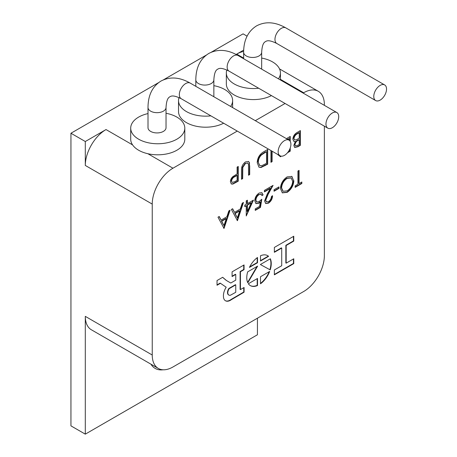 <?xml version="1.0" encoding="UTF-8"?>
<svg xmlns="http://www.w3.org/2000/svg" width="457" height="457" viewBox="0 0 457 457"><rect width="100%" height="100%" fill="white"/><g stroke="black" fill="none" stroke-linecap="round" stroke-linejoin="round"><path stroke-width="0.69" d="M166.034 107.475L166.034 127.72A9.014 5.204 180 0 1 160.47 132.53A9.014 5.204 180 0 1 150.644 131.399A9.014 5.204 180 0 1 148.005 127.72L148.005 107.475A9.014 5.204 0 0 0 150.644 111.154A9.014 5.204 0 0 0 163.395 111.154A9.014 5.204 0 0 0 166.034 107.475C166.634 97.484 169.358 97.347 169.93 96.707C170.769 96.53 172.249 94.245 181.201 98.718L280.021 155.774A9.014 5.204 120 0 0 284.528 155.323A9.014 5.204 120 0 0 290.418 147.383A9.014 5.204 120 0 0 289.035 140.156A9.014 5.204 120 0 0 284.528 140.602A9.014 5.204 120 0 0 278.639 148.548A9.014 5.204 120 0 0 280.021 155.774M148.005 113.582A27.049 15.618 0 0 0 130.708 128.143A27.049 15.618 0 0 0 138.631 139.185A27.049 15.618 0 0 0 168.107 142.573A27.049 15.618 0 0 0 184.805 128.143A27.049 15.618 0 0 0 176.882 117.101A27.049 15.618 0 0 0 166.034 113.279M130.708 128.143L130.708 139.191A27.049 15.618 0 0 0 132.581 144.898A27.049 15.618 0 0 0 138.631 150.233A27.049 15.618 0 0 0 147.868 153.723A27.049 15.618 0 0 0 184.805 139.191L184.805 128.143M380.155 85.39A9.014 5.204 120 0 0 374.266 93.337A9.014 5.204 120 0 0 375.648 100.557A9.014 5.204 120 0 0 380.155 100.112A9.014 5.204 120 0 0 386.051 92.165A9.014 5.204 120 0 0 384.668 84.945A9.014 5.204 120 0 0 380.155 85.39M226.826 69.978A27.049 15.618 0 0 0 226.341 72.931A27.049 15.618 0 0 0 234.264 83.974A27.049 15.618 0 0 0 258.691 88.247M278.439 78.827A27.049 15.618 0 0 0 280.438 72.931A27.049 15.618 0 0 0 272.515 61.889A27.049 15.618 0 0 0 261.667 58.068M226.341 72.931L226.341 83.974A27.049 15.618 0 0 0 234.264 95.016A27.049 15.618 0 0 0 271.441 95.604M332.342 112.993A9.014 5.204 120 0 0 326.452 120.939A9.014 5.204 120 0 0 327.835 128.166A9.014 5.204 120 0 0 332.342 127.72A9.014 5.204 120 0 0 338.231 119.774A9.014 5.204 120 0 0 336.849 112.548A9.014 5.204 120 0 0 332.342 112.993M179.013 97.587A27.049 15.618 0 0 0 178.521 100.54A27.049 15.618 0 0 0 186.445 111.582A27.049 15.618 0 0 0 210.877 115.855M230.625 106.43A27.049 15.618 0 0 0 232.619 100.54A27.049 15.618 0 0 0 224.701 89.498A27.049 15.618 0 0 0 213.853 85.67M178.521 100.54L178.521 111.582A27.049 15.618 0 0 0 186.445 122.625A27.049 15.618 0 0 0 223.622 123.213M324.373 105.344L324.373 104.716A29.305 16.92 120 0 0 318.306 91.303A29.305 16.92 120 0 0 303.654 92.754L303.105 93.068M285.077 103.476L255.292 120.671M237.257 131.085L172.957 168.21A29.305 16.92 120 0 0 152.238 204.096L152.238 355.009A29.305 16.92 120 0 0 158.305 368.428A29.305 16.92 120 0 0 172.957 366.977L303.654 291.52A29.305 16.92 120 0 0 324.373 255.629L324.373 126.166M280.758 156.077L280.518 156.78L277.239 154.163M272.092 151.193L272.092 161.647L270.95 162.304L270.95 150.536M249.693 165.685L249.693 174.574L248.551 175.237L248.499 164.486L247.82 163.103L245.546 163.377L242.798 167.451L242.667 178.636L241.525 179.293L241.525 170.404C241.279 166.976 242.598 164.143 245.483 161.904L248.579 161.487L249.471 162.709L249.379 174.391L249.693 174.574M293.834 180.698C293.491 185.622 291.28 189.495 287.213 192.323L282.369 192.871L280.427 188.507C280.792 183.565 283.02 179.698 287.11 176.905L291.903 176.402L293.514 180.515C293.171 185.439 290.966 189.312 286.893 192.14L287.213 192.323M268.482 201.628C270.276 200.423 271.264 198.721 271.435 196.521L272.583 195.864C272.372 198.972 270.984 201.411 268.425 203.171L265.728 203.531L264.574 201.017L267.151 194.248L270.344 188.473L264.409 191.9L264.409 190.386L273.075 185.388L268.128 194.334L265.717 200.24L266.46 201.845L268.482 201.628M300.375 130.593L300.375 145.32L297.884 146.754L294.736 147.491L293.834 145.446L295.308 141.459L293.788 141.31L292.851 139.117C293.148 136.226 294.502 134.05 296.924 132.587L300.375 130.593M237.434 220.685L231.385 209.455L232.63 208.735L234.515 212.368L240.296 209.026L242.233 203.188L243.484 202.468L237.434 220.685L237.132 220.508M299.067 183.594L301.843 181.989L301.843 183.497L295.142 187.37L295.142 185.856L297.918 184.251L297.918 171.038L299.067 170.381L299.067 183.594L298.747 183.411L298.747 170.564M223.444 296.41A9.865 5.695 120 0 0 225.484 300.78A9.865 5.695 120 0 0 231.425 299.626L244.084 292.212L244.084 287.487L240.428 289.595L240.428 271.749L244.055 269.659L244.055 264.934L232.087 271.846L232.087 276.565L235.749 274.451L235.749 280.141L230.774 283.02L226.483 280.535L222.668 277.285L217.035 280.535L217.035 285.259L220.451 283.289L226.192 287.23A11.168 6.449 120 0 0 223.444 296.41M260.501 255.754L260.501 261.004L268.596 256.326A17.303 9.991 120 0 0 267.659 255.652A17.303 9.991 120 0 0 260.501 255.754M270.344 258.771L260.364 264.529L270.201 269.887A17.303 9.991 120 0 0 270.344 258.771M269.659 271.441L260.501 276.731L260.501 283.803A17.303 9.991 120 0 0 269.659 271.441M274.354 269.978L274.354 274.84L293.771 263.626L293.771 258.771L286.168 263.158L286.168 245.483L293.771 241.09L293.771 236.235L274.354 247.443L274.354 252.304L281.723 248.048L281.723 265.723L274.354 269.978M253.458 200.109L246.26 215.967L246.26 205.77L244.792 206.621L244.792 205.113L246.26 204.262L246.26 200.863L247.408 200.206L247.408 203.599L253.458 200.109M224.033 228.426L217.983 217.189L219.229 216.475L221.114 220.103L226.889 216.767L228.831 210.928L230.077 210.209L224.033 228.426L223.73 228.249M260.484 207.375L255.252 210.397L255.252 208.889L259.593 206.381L260.279 202.114L258.776 203.268L255.949 203.605L254.766 200.766C254.96 197.435 256.446 194.853 259.21 193.014L261.918 192.705L263.101 194.916L261.958 195.579L261.25 194.328L259.142 194.562C257.16 195.91 256.08 197.778 255.909 200.16L256.668 201.988L258.982 201.64L261.792 199.258L260.484 207.375L260.164 207.192L255.252 210.031M278.959 186.896L278.959 188.404L274.051 191.237L274.051 189.729L278.959 186.896M257.514 285.528L257.514 278.456L248.351 283.746A17.303 9.991 120 0 0 250.35 285.625A17.303 9.991 120 0 0 257.514 285.528L257.194 285.339L257.194 278.639M247.814 282.809L257.645 266.1L247.671 271.858A17.303 9.991 120 0 0 247.814 282.809M249.413 267.402L257.514 262.729L257.514 257.48A17.303 9.991 120 0 0 249.413 267.402M238.251 166.457L238.251 181.183L232.847 184.08L231.328 183.977L230.408 181.76C230.454 179.767 231.299 178.03 232.95 176.556L237.109 173.917L237.109 167.119L238.251 166.457M263.729 151.753L267.676 149.468L267.676 164.194L261.056 167.485L258.988 167.176L257.217 162.686C257.457 157.808 259.627 154.163 263.729 151.753M286.425 138.648L290.235 136.443L290.235 141.39M290.235 147.942L290.235 151.17L287.516 152.741M289.092 140.19L289.092 138.614L287.733 139.402M243.638 51.481A29.305 16.92 120 0 0 236.715 54.103L243.684 50.076M152.238 355.009L85.299 316.364A29.305 16.92 120 0 0 91.366 329.777L158.305 368.428M85.299 316.364L85.299 434.15L257.434 334.77L257.434 318.203M150.941 364.172A32.458 18.737 120 0 0 155.134 368.399A32.458 18.737 120 0 0 163.103 369.782M132.581 144.898L106.018 129.56A29.305 16.92 120 0 0 85.299 165.445L85.299 141.521L70.949 133.238L70.949 425.867L85.299 434.15M106.018 129.56L85.299 141.521M247.077 36.166L243.09 33.858L211.288 52.218M206.353 55.069L163.469 79.826M158.539 82.671L70.949 133.238M301.523 182.172L301.843 183.497M301.523 183.314L295.142 186.999M217.035 284.888L220.131 283.106L220.451 283.289M230.774 283.02L226.164 280.352L222.61 277.319M226.164 280.352L226.483 280.535M232.087 276.199L235.435 274.269L235.749 274.451M240.428 289.595L240.114 289.412L240.114 271.567L243.735 269.476L243.735 265.117M243.735 269.476L244.055 269.659M240.114 271.567L240.428 271.749M225.33 300.683A9.865 5.695 120 0 0 231.105 299.444L243.764 292.029L243.764 287.67M243.764 292.029L244.084 292.212M231.105 299.444L231.425 299.626M228.871 288.481L229.191 288.664A5.107 2.948 120 0 0 228.871 295.073A5.107 2.948 120 0 0 230.431 295.233L235.749 292.297L235.749 284.865L235.435 284.682L228.871 288.481A5.107 2.948 120 0 0 228.551 294.891A5.107 2.948 120 0 0 228.717 294.971M235.749 284.865L229.191 288.664M260.501 260.633L268.282 256.143L268.596 256.326M268.282 256.143A17.303 9.991 120 0 0 267.499 255.56M260.376 264.523L270.201 269.887M269.881 269.699A17.303 9.991 120 0 0 270.15 258.885M260.501 283.38A17.303 9.991 120 0 0 269.15 271.732M274.354 251.933L281.403 247.865L281.723 248.048M286.168 263.158L285.848 262.975L285.848 245.3L293.451 240.908L293.451 236.418M293.451 240.908L293.771 241.09M285.848 245.3L286.168 245.483M274.354 274.468L293.451 263.443L293.451 258.953M293.451 263.443L293.771 263.626M252.915 200.417L246.26 215.453M244.792 206.256L246.26 205.77M247.088 200.389L247.088 203.416L247.408 203.599M251.207 202.919L250.887 202.731L247.088 204.93L247.088 211.323L247.408 211.505L251.207 202.919L247.408 205.113L247.408 211.505M247.088 204.93L247.408 205.113M232.459 208.832L234.515 212.368M243.015 202.742L237.12 220.485M239.674 210.894L239.359 210.711L234.801 213.345L237.366 217.852L239.674 210.894L235.121 213.528L237.366 217.852M234.801 213.345L235.121 213.528M219.057 216.572L221.114 220.103M229.608 210.477L223.719 228.226M226.272 218.635L225.952 218.452L221.394 221.085L223.964 225.592L226.272 218.635L221.714 221.268L223.964 225.592M221.394 221.085L221.714 221.268M300.055 130.776L300.055 145.132L300.375 145.32M300.055 145.132L297.564 146.571L294.576 147.388M293.634 141.207L295.308 141.459M293.68 138.271L294.639 139.842L296.085 139.882L299.226 138.237L299.226 132.764L298.907 132.581L297.279 133.524C295.325 134.392 294.125 135.975 293.68 138.271L294.485 139.739M294.656 144.572L295.445 145.892L297.673 145.366L299.226 144.469L299.226 139.751L298.141 140.008C296.245 140.842 295.085 142.361 294.656 144.572L295.302 145.789M298.141 140.008L298.461 140.19C296.564 141.024 295.399 142.544 294.976 144.755M299.226 139.751L298.461 140.19M297.279 133.524L297.598 133.707C295.645 134.575 294.439 136.157 293.994 138.454M299.226 132.764L297.598 133.707M258.776 203.268L258.456 203.085L259.959 201.931L260.279 202.114M258.456 203.085L255.794 203.508M261.752 192.62L263.101 194.916M262.781 194.733L261.878 195.259M261.078 194.248L259.142 194.562M258.828 194.374C256.84 195.727 255.766 197.595 255.589 199.977L255.909 200.16M255.589 199.977L256.52 201.885M261.375 199.68L260.164 207.192M272.263 195.676C272.052 198.789 270.664 201.229 268.105 202.988L268.425 203.171M268.105 202.988L265.563 203.428M264.409 191.529L270.024 188.29L270.344 188.473M272.452 185.742L267.808 194.151L268.128 194.334M267.808 194.151L265.397 200.057L265.717 200.24M265.397 200.057L266.311 201.748M278.639 187.079L278.959 188.404M278.639 188.221L274.051 190.872M286.893 192.14L282.209 192.774M291.743 176.311L293.514 180.515M291.006 177.887L286.836 178.201C283.449 180.446 281.586 183.6 281.255 187.667L282.934 191.175M281.575 187.85L283.094 191.277L287.156 190.843C290.515 188.564 292.36 185.399 292.691 181.36L291.166 177.973L287.156 178.39C283.763 180.629 281.906 183.783 281.575 187.85L281.255 187.667M286.836 178.201L287.156 178.39M250.196 285.534A17.303 9.991 120 0 0 257.194 285.339M247.625 282.403L257 266.477M249.676 266.882L257.194 262.547L257.194 257.714M257.194 262.547L257.514 262.729M237.931 166.645L237.931 181.001L238.251 181.183M237.931 181.001L232.527 183.897L232.847 184.08M232.527 183.897L231.173 183.874M231.231 180.915L232.162 182.423L234.778 181.68L237.109 180.332L237.109 175.425L236.789 175.242L234.555 176.499C232.716 177.299 231.608 178.773 231.231 180.915L232.007 182.314M234.555 176.499L234.875 176.682C233.036 177.482 231.928 178.955 231.55 181.098M237.109 175.425L234.875 176.682M249.379 174.391L248.551 174.865M247.648 163.023L245.546 163.377M245.226 163.195L242.478 167.268L242.798 167.451M242.478 167.268L242.347 178.447L242.667 178.636M242.347 178.447L241.525 178.927M248.414 161.401L249.471 162.709M249.151 162.526L249.379 165.497M267.356 149.656L267.356 164.012L267.676 164.194M267.356 164.012L260.736 167.302L261.056 167.485M260.736 167.302L258.839 167.085M258.039 161.847L259.759 165.514L261.718 165.708L266.534 163.343L266.534 151.638L264.752 152.301L261.107 154.78C259.056 156.911 258.039 159.265 258.039 161.847L259.605 165.417M261.107 154.78L261.427 154.963C259.376 157.094 258.354 159.447 258.359 162.029M266.534 151.638L261.427 154.963M280.438 155.974L280.758 156.642M271.772 151.01L271.772 161.464L272.092 161.647M271.772 161.464L270.95 161.938M289.921 136.632L289.921 140.922M289.921 148.782L289.921 150.987L290.235 151.17M289.921 150.987L288.053 152.061M287.413 139.219L289.092 138.614M195.819 85.973A27.049 15.618 0 0 0 195.368 86.076M243.632 58.37A27.049 15.618 0 0 0 243.187 58.473M148.005 107.475C148.085 95.256 152.392 86.459 160.915 81.095C169.827 76.393 179.59 77.067 190.215 83.1A9.014 5.204 120 0 0 185.708 83.551A9.014 5.204 120 0 0 179.818 91.491A9.014 5.204 120 0 0 181.201 98.718M243.632 58.73L243.632 52.264C243.718 40.045 248.02 31.247 256.543 25.883C265.454 21.182 275.223 21.856 285.848 27.888A9.014 5.204 120 0 0 281.341 28.34A9.014 5.204 120 0 0 275.451 36.28A9.014 5.204 120 0 0 276.833 43.506L375.648 100.557M243.632 52.264A9.014 5.204 0 0 0 246.277 55.943A9.014 5.204 0 0 0 259.028 55.943A9.014 5.204 0 0 0 261.667 52.264C262.267 42.267 264.991 42.135 265.563 41.496C266.397 41.319 267.876 39.028 276.833 43.506M195.819 86.339L195.819 79.866C195.904 67.647 200.206 58.856 208.729 53.486C217.641 48.79 227.409 49.459 238.034 55.497A9.014 5.204 120 0 0 233.527 55.943A9.014 5.204 120 0 0 227.632 63.889A9.014 5.204 120 0 0 229.014 71.115L327.835 128.166M195.819 79.866A9.014 5.204 0 0 0 198.458 83.551A9.014 5.204 0 0 0 211.208 83.551A9.014 5.204 0 0 0 213.853 79.866C214.453 69.875 217.172 69.738 217.743 69.104C218.583 68.927 220.063 66.636 229.014 71.115M152.238 204.096L85.299 165.445M172.957 168.21L147.868 153.723M303.654 92.754L280.438 79.347M243.632 58.102L236.715 54.103M297.564 146.571L297.884 146.754M235.435 182.44L235.755 182.623M242.347 169.627L242.667 169.81M264.786 165.497L265.106 165.68M264.752 152.301L265.071 152.484M261.667 69.144L261.667 52.264M280.438 72.931L280.438 79.981M213.853 96.747L213.853 79.866M232.619 100.54L232.619 107.584M318.306 91.303L279.524 68.91M228.551 294.891L228.871 295.073M295.445 145.892L295.131 145.709M294.639 139.842L294.319 139.659M261.25 194.328L260.93 194.145M256.668 201.988L256.348 201.8M266.46 201.845L266.14 201.663M283.094 191.277L282.774 191.089M291.166 177.973L290.846 177.79M232.162 182.423L231.842 182.24M247.82 163.103L247.5 162.921M259.759 165.514L259.439 165.331M238.034 55.497L336.849 112.548M285.848 27.888L384.668 84.945M190.215 83.1L289.035 140.156"/></g></svg>
